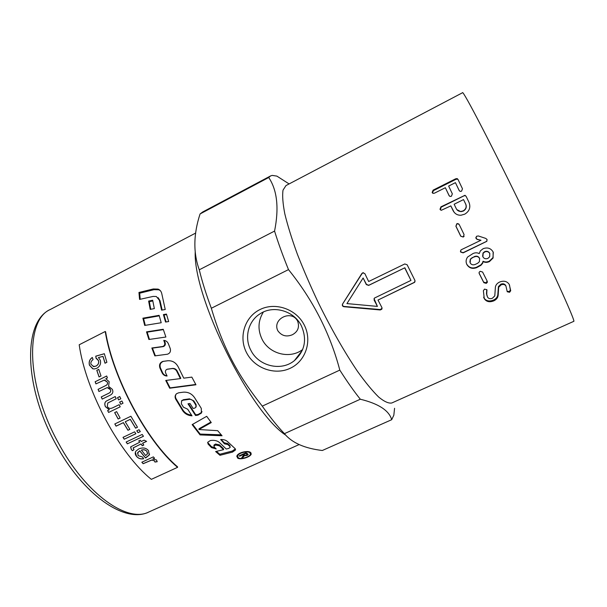 <?xml version="1.0" encoding="UTF-8"?>
<svg xmlns="http://www.w3.org/2000/svg" width="607" height="607" viewBox="0 0 607 607"><rect width="100%" height="100%" fill="white"/><g stroke="black" fill="none" stroke-linecap="round" stroke-linejoin="round"><path stroke-width="0.91" d="M391.697 419.695C389.072 410.514 378.616 403.693 360.315 399.224L284.44 433.656C291.815 442.738 304.441 448.353 322.302 450.5L391.697 419.695L393.837 415.196L394.565 408.283M200.075 213.945C193.413 234.226 193.147 252.846 199.278 269.804L274.569 231.077C279.152 208.049 277.209 190.188 268.719 177.51L200.075 213.945L202.7 211.972L270.54 175.947L272.179 175.4L276.875 176.106L289.099 183.929M301.406 325.891C294.099 310.716 273.211 304.775 259.895 313.925C248.134 321.255 244.12 337.811 250.866 350.292C258.59 366.241 281.269 371.689 294.456 360.566C304.904 351.005 307.218 339.442 301.406 325.891M263.385 312.013C258.021 320.724 257.588 329.813 262.087 339.29C269.25 354.071 290.04 359.39 302.665 349.511M246.601 352.781C238.414 337.31 244.538 317.051 259.993 309.547C275.32 301.808 296.224 309.016 304.228 324.965C312.468 340.808 305.761 361.119 290.26 368.259C274.88 375.634 254.561 368.366 246.601 352.781M297.605 321.088C291.626 309.267 272.004 318.88 277.786 330.686C281.534 335.846 286.413 337.188 292.407 334.73C297.976 331.627 299.706 327.082 297.605 321.088M250.433 452.359L251.207 454.089C250.57 456.957 240.645 460.167 237.686 458.133L236.851 456.168C237.466 452.754 247.565 450.166 250.433 452.359M250.957 452.814L250.539 453.687M237.656 457.162L236.798 456.456M250.228 453.019L250.145 452.2M238.323 457.845C240.987 459.681 249.917 456.821 250.486 454.218L249.788 452.655C247.208 450.682 238.134 453.042 237.58 456.092L238.323 457.845M167.995 360.725L163.366 361.362C160.468 362.538 159.489 364.708 160.415 367.872L162.608 372.713C163.549 374.565 165.005 375.596 166.986 375.801M167.335 369.2L172.555 368.434C174.626 368.29 176.197 369.185 177.252 371.12L180.81 378.305L180.4 378.593L176.796 371.317C175.727 369.36 174.156 368.457 172.077 368.593L166.993 369.299C165.521 370.065 165.066 371.279 165.643 372.956L167.092 376.014C164.861 376.006 163.2 374.951 162.115 372.873L159.899 367.971C158.958 364.777 159.929 362.591 162.82 361.415L167.669 360.763C172.358 360.444 175.901 362.538 178.283 367.023L183.754 378.161L191.835 377.114L195.955 384.777L169.687 388.214L165.741 380.46L180.4 378.593M166.28 380.392L170.097 387.881L195.773 384.451M170.097 387.881L169.687 388.214M235.341 448.884L232.367 451.016L219.802 454.256L216.433 451.365M230.106 446.76L229.81 445.553L227.663 443.535L224.34 442.822L221.092 439.491M215.204 447.974L211.471 446.653L207.647 442.45M219.802 454.256L219.962 455.303L215.629 451.547L223.581 449.666L223.452 448.641L219.423 444.84L215.5 444.043L213.93 445.121L213.975 445.788M224.34 442.822L224.438 443.808L220.675 439.506C223.664 439.415 225.979 440.136 227.61 441.661L235.053 448.573L235.524 449.939L232.557 452.071L219.962 455.303M223.581 449.666L219.514 445.826L215.568 445.007L213.998 446.084L214.248 447.033L216.198 448.93L211.532 447.632L208.095 444.081L207.7 442.291L210.356 440.53C214.317 439.923 217.45 440.674 219.749 442.784L226.236 449.028L228.71 448.421L230.19 447.351L229.947 446.57L227.777 444.536L224.438 443.808M140.209 299.274L139.678 293.196L154.003 289.668L158.822 289.797L160.286 290.601M162.137 310.048L160.051 300.731L158.108 297.642M153.29 288.97L158.078 289.099C160.127 289.911 161.386 291.55 161.857 294.023L165.233 309.502L161.591 310.147L159.345 300.162L156.34 296.512L153.199 296.406L139.572 299.418L138.95 292.46L153.29 288.97L154.003 289.668M139.678 293.196L138.95 292.46M188.534 403.723L195.742 414.839L198.178 414.46L201.6 412.358L202.002 411.576M176.273 393.966C175.248 395.438 175.173 397.008 176.038 398.685L182.919 410.059C184.93 413.018 187.806 414.702 191.546 415.127M181.478 401.045L183.337 399.709L189.483 398.845L193.792 400.87L196.114 404.603L196.182 406.652M187.98 403.799L190.014 403.511L193.102 408.42L194.422 408.223L195.833 407.426L195.879 405.188L193.527 401.409C192.48 399.892 191.038 399.201 189.194 399.353L183.026 400.203L181.63 400.878L181.341 403.769L183.451 407.206L187.669 409.209L192.017 415.833C187.988 415.567 184.862 413.837 182.661 410.643L175.704 399.14C174.672 397.031 174.96 395.218 176.584 393.693L178.708 392.79L183.238 392.19C188.109 391.841 191.933 393.731 194.695 397.866L201.281 408.359L201.418 413.048L197.996 415.135L195.56 415.514L187.98 403.799M195.742 414.839L195.56 415.514M192.631 424.339L200.135 434.066L221.221 434.817M200.135 434.066L200.075 434.908L192.146 424.619L206.699 416.311L211.274 422.578L198.959 429.528L199.05 428.732L210.887 422.062M198.959 429.528L217.678 430.674L222.056 435.758L200.075 434.908M237.269 455.326L237.534 456.274M165.081 340.61L164.36 340.535L165.218 342.856C165.635 344.806 164.937 346.058 163.131 346.627L152.448 348.13L155.369 355.816M163.761 340.383C165.946 340.55 167.502 341.718 168.427 343.896L170.241 348.532C170.969 351.392 170.028 353.289 167.418 354.222L154.838 355.884L151.841 348.001L162.547 346.529C164.353 345.967 165.051 344.7 164.626 342.727L163.761 340.383L164.36 340.535M152.448 348.13L151.841 348.001M163.359 329.624L147.175 332.158L149.436 339.412M163.245 329.275L165.893 337.029L148.897 339.488L146.507 331.854L163.245 329.275M147.175 332.158L146.507 331.854M159.262 315.837L143.593 318.637L145.255 325.337M159.125 315.329L161.212 322.742L144.701 325.428L142.895 318.182L159.125 315.329M143.593 318.637L142.895 318.182M152.805 300.943L149.337 301.679L150.771 309.289M148.624 301.072L152.676 300.23L154.345 308.614L150.202 309.395L148.624 301.072L149.337 301.679M166.599 314.563L164.057 315.003L166.068 321.96M164.057 315.003L163.397 314.593L166.455 314.077L168.663 321.551L165.552 322.044L163.397 314.593M243.354 453.953L244.53 455.121L246.586 455.151L247.216 454.628L245.744 453.421L243.475 454.453M245.623 452.921L245.744 453.421M247.148 454.37L246.935 453.361M243.286 454.431L243.263 455.174L242.694 454.802L239.651 456.183L239.15 455.857L246.002 452.754L247.648 453.816L247.102 454.188M243.923 454.742L243.521 455.387M239.537 455.682L239.651 456.183M242.572 454.302L242.694 454.802M243.24 454.256L243.263 455.174M242.231 457.101L242.421 457.853L241.814 457.511L243.506 455.356M243.877 454.901L244.151 456.001L242.421 457.853M243.976 454.772L244.151 456.001M247.648 453.816L248.202 454.544L247.087 455.447L244.196 455.675M195.211 252.042C193.337 297.377 250.152 412.107 285.715 435.151M105.223 331.498L105.595 331.741C113.039 377.812 146.955 441.023 177.555 466.829L177.578 467.329C146.818 441.41 112.69 377.82 105.223 331.498L79.198 344.776C85.739 391.166 119.761 454.119 151.348 479.348L177.578 467.329M157.205 461.616L154.944 461.965L154.406 460.728L151.689 460.023L143.169 463.627L141.894 462.208M154.497 458.164L152.797 459.029L156.485 459.962L157.213 461.707L154.937 462.056L154.398 460.819L151.682 460.106L143.153 463.71L141.833 462.238L153.359 456.874L154.55 458.217L152.797 459.029M92.992 368.828L89.502 365.194C88.736 361.901 89.684 359.352 92.34 357.531M105.072 363.198L103.015 356.362L98.425 357.546L100.345 360.292C101.126 363.707 99.965 366.362 96.854 368.267L94.199 368.965L92.696 368.752L89.434 365.179C88.66 361.855 89.631 359.283 92.325 357.47L93.076 359.572C91.202 360.99 90.511 362.584 91.012 364.367L93.895 366.636L95.967 366.089C98.228 364.799 99.062 362.971 98.463 360.596L96.035 358.244L95.754 356.165L104.336 353.714L106.885 362.288L105.019 363.229L102.94 356.332M96.111 358.259L95.823 356.195L104.343 353.76M93.159 366.537L96.035 366.104C98.296 364.822 99.131 362.986 98.539 360.619L96.574 358.388M99.1 376.924L96.854 370.323L98.759 369.375M96.854 370.323L98.744 369.329L101.012 375.976L99.047 376.955L96.786 370.308M95.997 383.867L95.208 381.727L106.703 376.021M98.994 391.492L98.122 389.337L105.626 385.635C107.386 384.823 107.963 383.624 107.34 382.061L104.73 380.073M102.249 399.08L101.301 396.925L108.592 393.344C110.588 392.418 111.21 391.196 110.459 389.664L107.348 387.661M95.208 381.727L106.688 375.991L107.416 377.933L105.785 378.745L109.177 381.704L108.607 386.348L112.318 389.322C113.463 391.902 112.735 393.867 110.14 395.21L102.196 399.103L101.24 396.94L108.539 393.359C110.535 392.433 111.149 391.204 110.398 389.679C109.753 388.093 108.57 387.456 106.84 387.759L98.941 391.515L98.061 389.345L105.565 385.642C107.325 384.823 107.902 383.632 107.28 382.061L104.169 380.119L95.944 383.89L95.14 381.72M108.63 412.426L107.621 410.56L109.381 409.702L105.459 406.675C104.434 404.141 104.715 402.282 106.316 401.09L115.231 396.561L116.24 398.723L107.78 403.018L107.302 406.303C108.334 408.511 110.201 408.989 112.902 407.714L119.139 404.687L120.216 406.819L108.63 412.426L107.674 410.537M106.316 401.09L115.239 396.568M120.216 406.819L108.585 412.457M109.328 409.733L105.406 406.698C104.374 404.163 104.662 402.304 106.263 401.113M120.808 404.3L119.655 402.1L121.901 401.007L123.009 403.238L120.808 404.3L119.708 402.077M123.009 403.238L120.763 404.33M118.631 399.861L117.568 397.623L119.761 396.546L120.831 398.791L118.577 399.892L117.515 397.638L119.761 396.546M120.11 418.048L118.175 418.974L114.723 412.578M118.137 419.02L114.67 412.601L116.65 411.645L120.118 418.064L118.175 418.974M129.845 429.339L128.001 430.219L123.403 422.616L116.119 426.114L114.86 423.944M137.463 427.222L135.611 428.102L130.285 419.316L125.262 421.751L129.86 429.369L127.963 430.272L123.358 422.669L116.074 426.16L114.806 423.967L130.892 416.243L137.486 427.252L135.581 428.163L130.247 419.361L125.262 421.751M135.854 433.702L124.283 439.187L123.054 437.328M124.253 439.248L123.001 437.359L134.633 431.835L135.877 433.732L124.283 439.187M140.285 431.592L138.07 432.647L136.848 430.78M138.039 432.708L136.787 430.803L139.064 429.726L140.308 431.63L138.07 432.647M143.427 436.251L127.44 443.8L126.195 442.01M127.409 443.869L126.142 442.04L142.19 434.445L143.457 436.289L127.44 443.8M143.783 444.984L142.311 445.682L141.021 443.937L133.07 447.996M146.53 441.342L142.554 443.216L143.821 445.037L142.288 445.75L140.999 444.005L133.138 447.867L133.98 449.658L132.425 450.72L131.271 449.491L130.793 446.782L139.709 442.237L138.768 440.91L140.293 440.189L141.241 441.517L144.125 440.158L146.598 441.372L142.531 443.292M139.709 442.237L138.821 440.887M133.942 449.62L132.447 450.644L131.294 449.415L130.626 447.086M147.539 453.459L146.924 451.32C145.536 449.757 143.692 449.355 141.393 450.113L145.695 455.561L147.402 453.93L146.909 451.403C145.513 449.833 143.669 449.43 141.37 450.189M149.572 453.975L149.223 454.977L145.49 457.86L139.716 450.773L137.486 453.156M143.601 458.664C140.748 459.249 138.388 458.452 136.522 456.297L135.369 452.23M138.108 455.629L142.531 457.003L143.647 458.74C140.771 459.34 138.388 458.551 136.507 456.373C135.073 454.582 134.845 452.875 135.816 451.251L138.753 448.922C142.88 447.253 146.135 447.822 148.51 450.637L149.208 455.06L146.006 457.708L145.475 457.944L139.693 450.849L137.774 452.496L138.108 455.629M506.01 286.208L505.639 285.381C504.592 283.803 502.998 283.401 500.858 284.182L498.408 286.603L497.793 294.934C497.383 297.225 495.919 298.947 493.385 300.124C489.196 301.717 486.07 301.004 484.007 297.984L483.627 297.195M509.485 284.926L510.35 290.108L509.243 291.542L507.133 291.33M486.753 289.539L486.473 293.659L487.095 296.026M498.165 295.245L498.097 295.708C497.694 297.991 496.23 299.721 493.703 300.89C489.515 302.483 486.374 301.755 484.28 298.697L483.377 290.738L484.523 289.114L486.897 289.759L486.746 294.342L487.58 297.157C488.62 298.712 490.213 299.076 492.376 298.265L494.796 295.867L495.411 286.906C495.873 284.766 497.308 283.128 499.705 281.997C503.969 280.434 507.164 281.269 509.281 284.501L510.707 290.715L509.577 292.293L507.232 291.755L505.942 286.064C504.88 284.463 503.279 284.053 501.139 284.835L498.688 287.27L498.165 295.245L497.854 294.509M498.408 286.603L498.688 287.27M486.473 293.659L486.746 294.342M486.746 290.002L486.996 290.654M487.148 281.064L486.048 282.786L483.635 282.126L479.06 273.082M486.268 283.37L483.847 282.695L479.257 273.62L479.113 272.27L480.175 271.306L482.595 272.042L487.178 281.124L487.368 282.293L486.268 283.37L486.048 282.786M489.849 253.711L489.659 253.233C488.514 251.359 486.837 250.835 484.636 251.67L483.035 253.02L482.648 256.192M484.735 251.951L483.142 253.301L482.899 256.837C484.037 258.688 485.714 259.204 487.914 258.385L489.674 256.738L489.773 253.544C488.62 251.655 486.935 251.123 484.735 251.951M479.705 258.741L479.462 258.104C478.293 256.245 476.624 255.729 474.454 256.541L470.357 259.052L469.871 262.049M471.98 258.051L470.44 259.341L470.175 262.907C471.32 264.758 472.982 265.274 475.167 264.455L477.724 263.241L479.431 261.655L479.56 258.423C478.384 256.549 476.715 256.017 474.537 256.829L471.905 257.763M493.309 252.353L492.967 257.626L489.325 261.154C487.072 262.224 484.978 262.254 483.035 261.23L482.535 262.846L480.79 264.918L476.616 267.209C472.329 268.81 469.044 267.801 466.76 264.174L466.844 264.5C465.652 261.921 465.91 259.417 467.625 257.011L472.936 253.597C475.167 252.535 477.261 252.542 479.219 253.62L480.342 250.903L483.134 248.703C487.459 247.102 490.79 248.187 493.127 251.943L493.096 258.028L489.477 261.549C487.224 262.619 485.114 262.634 483.164 261.594L482.656 263.256L480.926 265.312L476.745 267.604C472.451 269.204 469.15 268.173 466.844 264.5M487.102 239.704L486.799 241.1L486.032 241.639L463.118 252.671L460.645 251.867L460.402 251.07M477.056 239.272L476.04 238.505L476.442 236.32L478.316 235.948L485.699 238.392L486.966 239.378L486.86 241.29L463.141 252.876L460.66 252.057L460.88 250.038L461.532 249.614L480.987 240.228L477.056 239.272L475.774 237.587M480.987 240.228L477.072 239.408M464.12 236.328L463.262 236.98L460.789 236.169L456.001 226.297L456.904 223.869L458.733 223.869M463.224 237.041L460.736 236.206L455.895 226.221L456.79 223.771L457.458 223.535L459.233 224.582L464.082 234.575L463.262 236.98M410.977 280.404L404.846 267.77L368.646 285.396L366.325 284.584L363.115 277.983L346.931 303.591L377.417 306.398L374.102 300.033L374.413 298.083L410.977 280.404L404.732 267.884M404.846 267.77L368.813 285.244L366.499 284.455L363.115 277.983M374.041 298.621L377.417 306.398M363.426 272.695L362.113 273.484L342.712 303.864C342.196 305.192 342.629 306.049 344.025 306.452L380.263 309.547L382.114 308.212M377.994 300.063L381.924 307.574L381.833 309.229L380.24 309.965L343.858 306.702C342.462 306.292 342.014 305.42 342.538 304.084L361.878 273.491L362.827 272.763L364.875 273.674L368.661 281.511L404.77 263.962L407.13 264.766L414.93 280.426L414.695 282.301L377.994 300.063L414.149 282.437L415.112 281.185M432.465 192.996L433.413 190.651L455.948 179.323L457.496 179.126L458.11 179.642M449.294 195.955L445.348 187.715L434.498 193.155L433.011 193.383L432.146 192.472L433.102 190.143L455.66 178.799L457.208 178.595L458.027 179.475L462.473 188.777L461.57 191.175L460.152 191.417L459.135 190.439L455.425 182.654L448.649 186.053L452.336 193.838L451.433 196.228L450.045 196.471L449.021 195.492L445.348 187.715M459.362 190.818L455.425 182.654M456.836 209.605L460.903 211.676L463.308 211.077C466.039 209.423 466.882 207.169 465.835 204.324L463.52 199.589L454.15 204.233L456.289 208.709C457.215 210.492 458.71 211.411 460.774 211.479L463.164 210.879C465.903 209.218 466.737 206.949 465.675 204.073L463.52 199.589M440.379 209.87L441.145 207.177L463.869 195.886L465.182 195.629L466.085 196.289M454.082 212.2L450.826 205.887L441.213 210.326L439.999 209.278L440.917 206.858L464.977 195.295L466.1 196.319L469.036 202.412C470.85 207.389 469.423 211.304 464.75 214.157L461.001 215.235C457.367 215.379 454.689 213.747 452.959 210.363L450.826 205.887M285.98 185.567L283.029 190.12C282.217 195.507 282.801 203.368 284.782 213.702C287.604 225.372 291.8 238.87 297.369 254.204C303.644 270.282 310.837 286.868 318.956 303.978C331.543 329.434 345.034 352.963 357.432 371.249C365.399 382.372 372.486 390.976 378.692 397.069C384.254 401.614 388.624 403.594 391.788 402.987L573.752 321.346C575.982 322.56 555.845 277.536 526.489 216.889C493.081 147.706 462.549 89.017 462.504 92.75L285.98 185.567M211.335 308.257C222.799 346.969 237.352 374.754 262.285 406.136L339.806 370.103C330.125 333.455 313.022 299.957 288.492 269.607L211.335 308.257C206.175 294.463 202.154 281.648 199.278 269.804M270.54 175.947L268.719 177.51M274.569 231.077C278.196 242.838 282.839 255.684 288.492 269.607M262.285 406.136C269.994 417.115 277.384 426.289 284.44 433.656M339.806 370.103C347.113 381.598 353.957 391.303 360.315 399.224M50.434 309.426C22.694 321.573 23.688 386.431 55.723 443.998C83.068 495.009 125.224 524.023 148.981 511.929C127.872 523.219 86.05 494.69 58.363 442.928C25.813 384.474 25.16 319.692 50.434 309.426L195.712 233.035M163.814 361.279L163.283 361.324M160.415 367.872L159.899 367.971M162.608 372.713L162.115 372.873M168.01 369.033L167.517 369.17M172.555 368.434L172.077 368.593M177.252 371.12L176.796 371.317M232.367 451.016L232.557 452.071M227.663 443.535L227.777 444.536M229.81 445.553L229.947 446.57M208.064 443.14L208.095 444.081M211.471 446.653L211.532 447.632M215.371 444.066L215.439 445.037M215.5 444.043L215.568 445.007M219.423 444.84L219.514 445.826M160.051 300.731L159.345 300.162M198.178 414.46L197.996 415.135M176.038 398.685L175.704 399.14M182.919 410.059L182.661 410.643M183.337 399.709L183.026 400.203M189.483 398.845L189.194 399.353M193.792 400.87L193.527 401.409M196.114 404.603L195.879 405.188M165.218 342.856L164.626 342.727M163.131 346.627L162.547 346.529M246.67 453.194L246.912 454.173M243.43 455.811L243.642 456.654M246.958 454.947L247.087 455.447M493.385 300.124L493.703 300.89M500.858 284.182L501.139 284.835M505.639 285.381L505.942 286.064M509.243 291.542L509.577 292.293M510.35 290.108L510.684 290.852M484.007 297.984L484.28 298.697M483.635 282.126L483.847 282.695M479.098 273.158L479.257 273.62M476.616 267.209L476.745 267.604M480.79 264.918L480.926 265.312M489.325 261.154L489.477 261.549M380.263 309.547L380.24 309.965M433.413 190.651L433.102 190.143M449.263 195.886L449.021 195.492M455.948 179.323L455.66 178.799M251.207 454.089L250.919 452.966M163.366 361.362L162.82 361.415M235.349 448.892L235.524 449.939M213.93 445.121L213.998 446.084M158.822 289.797L158.078 289.099M201.6 412.358L201.418 413.048M181.933 400.392L181.63 400.878M237.58 456.092L237.375 455.189M243.908 454.825L244.181 455.933M148.981 511.929L299.16 444.552M497.793 294.934L498.097 295.708M510.381 289.949L510.707 290.715M487.14 281.716L487.368 282.293M482.535 262.846L482.656 263.256M492.967 257.626L493.096 258.028M381.864 308.804L381.833 309.229M457.496 179.126L457.208 178.595M302.301 350.383L294.456 360.566"/></g></svg>

